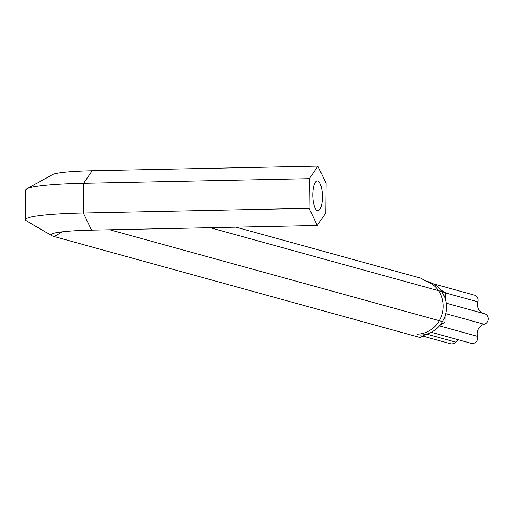 <?xml version="1.0" encoding="UTF-8"?>
<svg xmlns="http://www.w3.org/2000/svg" width="510" height="510" viewBox="0 0 510 510"><rect width="100%" height="100%" fill="white"/><g stroke="black" fill="none" stroke-linecap="round" stroke-linejoin="round"><path stroke-width="0.76" d="M420.361 335.076A27.285 25.704 -74.6 0 0 433.309 331.168A27.285 25.704 -74.6 0 0 446.467 307.371A27.285 25.704 -74.6 0 0 433.8 284.108A27.285 25.704 -74.6 0 0 427.903 281.603L424.702 280.723A27.285 25.704 -74.6 0 1 442.986 310.207A27.285 25.704 -74.6 0 1 417.161 334.19M458.592 339.851A9.55 8.995 -74.6 0 0 455.583 342.114A5.457 5.138 105.4 0 1 451.809 343.893A5.457 5.138 105.4 0 1 450.419 343.721L422.764 336.09M433.207 283.77L474.37 295.131A5.457 5.138 105.4 0 1 477.851 301.844A9.55 8.995 -74.6 0 0 483.493 313.465M484.5 313.739L446.199 303.169L484.296 313.688A5.457 5.138 105.4 0 1 484.5 313.739A5.457 5.138 105.4 0 1 488.21 319.005A5.457 5.138 105.4 0 1 484.188 324.264A9.55 8.995 -74.6 0 0 477.487 336.377A5.457 5.138 105.4 0 1 472.464 343.472A5.457 5.138 105.4 0 1 471.074 343.294L431.275 332.316M445.007 316.13L444.937 322.25L439.875 325.418M425.397 334.452L420.348 337.601L54.36 236.608A59.638 5.406 0.6 0 1 51.905 235.684A59.638 5.406 0.6 0 1 51.918 233.975A59.638 5.406 0.6 0 1 91.539 230.131L317.277 225.49L309.092 208.341L309.404 178.653L317.902 166.107L326.088 183.256L325.775 212.944L317.277 225.49M235.971 227.16L420.967 278.218L425.659 280.984M440.257 289.61L445.249 292.561L445.185 298.675M444.937 322.25L109.752 229.755M445.249 292.561L210.19 227.696M51.905 235.684L26.558 220.938A85.457 7.746 0.6 0 1 25.5 219.708A85.457 7.746 0.6 0 1 83.353 212.982L309.092 208.341M25.5 219.708L25.812 190.013A85.457 7.746 0.6 0 1 26.89 188.802A85.457 7.746 0.6 0 1 83.659 183.288L309.404 178.653M26.89 188.802L52.543 174.592A59.638 5.406 0.6 0 1 92.157 170.742L317.902 166.107M317.43 210.643A14.911 4.807 88.8 0 0 317.896 210.706A14.911 4.807 88.8 0 0 322.397 195.7A14.911 4.807 88.8 0 0 317.284 180.891A14.911 4.807 88.8 0 0 312.77 195.183A14.911 4.807 88.8 0 0 317.43 210.643M455.583 342.114L426.647 334.126M477.851 301.844L445.249 292.848M484.188 324.264L445.702 313.644M477.487 336.377L439.473 325.884M62.016 231.833L54.36 236.608M91.539 230.131L83.353 212.982L83.659 183.288L92.157 170.742"/></g></svg>
